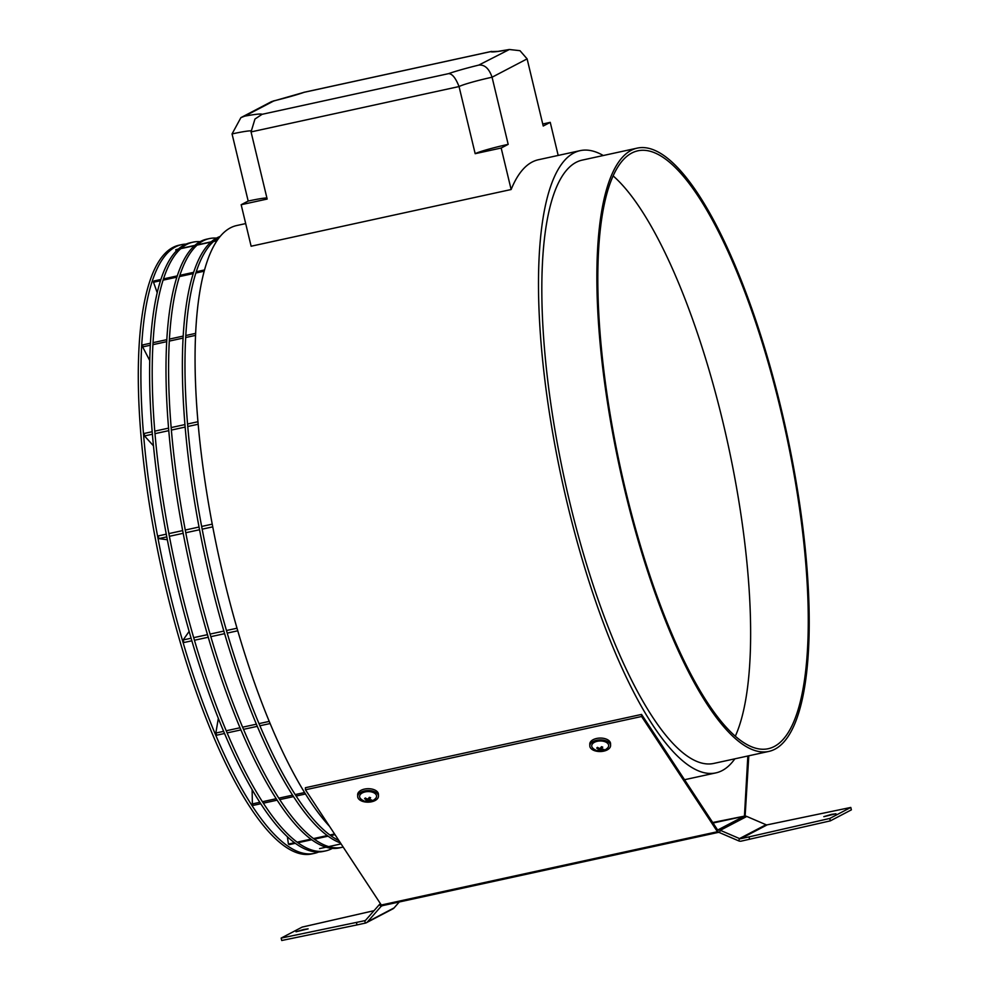 <?xml version="1.0" encoding="UTF-8"?>
<svg xmlns="http://www.w3.org/2000/svg" width="990" height="990" viewBox="0 0 990 990"><rect width="100%" height="100%" fill="white"/><g stroke="black" fill="none" stroke-linecap="round" stroke-linejoin="round"><path stroke-width="1.49" d="M157.2 292.669L153.524 282.237L160.479 280.727M163.078 280.158L176.863 277.151M179.462 276.581L193.236 273.587M195.834 273.017L204.188 271.198M153.524 282.237L153.97 280.974L160.887 279.465M163.486 278.908L177.26 275.901M179.871 275.331L193.644 272.324M196.243 271.755L204.534 269.948M149.738 360.546L142.659 346.908L150.307 345.238M152.918 344.668L166.691 341.661M169.29 341.092L183.076 338.085M185.674 337.528L195.537 335.375M142.659 346.908L142.783 344.891L150.43 343.233M153.029 342.664L166.803 339.657M169.401 339.087L183.187 336.08M185.786 335.523L195.636 333.37M153.462 445.822L144.503 435.946L152.386 434.226M154.984 433.657L168.77 430.65M171.369 430.081L185.142 427.074M187.754 426.504L198.173 424.24M144.503 435.946L144.292 433.434L152.175 431.714M154.774 431.145L168.56 428.138M171.159 427.569L184.932 424.574M187.531 424.005L197.951 421.728M167.335 539.736L158.833 538.61L166.79 536.877M169.389 536.308L183.175 533.301M185.774 532.744L199.547 529.737M202.158 529.167L212.751 526.853M158.833 538.61L158.313 535.912L166.283 534.167M168.882 533.598L182.655 530.603M185.254 530.034L199.04 527.027M201.638 526.457L212.244 524.143M189.139 631.397L183.162 639.961L183.917 642.535L191.862 640.802M194.461 640.245L208.234 637.238M210.833 636.669L224.619 633.662M227.217 633.093L237.773 630.791M183.162 639.961L191.107 638.228M193.706 637.659L207.479 634.652M210.078 634.083L223.864 631.088M226.463 630.519L237.018 628.217M218.345 718.356L215.832 733.033L216.736 735.186L224.544 733.479M227.143 732.909L240.929 729.902M243.528 729.345L257.301 726.338M259.9 725.769L270.134 723.541M215.832 733.033L223.641 731.338M226.24 730.769L240.026 727.761M242.624 727.192L256.398 724.185M258.996 723.628L269.243 721.388M252.116 789.624L252.376 803.917L253.329 805.365L260.766 803.744M263.365 803.175L277.151 800.168M279.749 799.611L293.523 796.604M296.121 796.034L305.502 793.992M252.376 803.917L259.826 802.296M262.424 801.727L276.21 798.72M278.809 798.163L292.594 795.156M295.193 794.586L304.598 792.532M287.397 836.748L288.412 844.049L289.29 844.631L295.329 843.307M297.94 842.738L311.714 839.743M314.313 839.173L328.098 836.166M330.697 835.597L335.004 834.657M288.412 844.049L294.525 842.725M297.136 842.156L310.91 839.149M313.508 838.58L327.294 835.572M329.893 835.003L334.571 833.988M319.56 848.603L326.094 847.18M328.692 846.611L341.092 843.901M176.133 251.188L175.787 249.752L178.151 249.245M180.749 248.676L194.523 245.669M197.134 245.099L210.907 242.092M213.506 241.523L216.934 240.78M175.787 249.752L178.472 248.96M181.071 248.391L194.844 245.384M197.443 244.815L211.229 241.808M213.828 241.251L217.095 240.533M251.052 131.917L254.962 119.035L262.103 114.308L448.569 73.644C452.158 73.644 455.66 77.938 459.051 86.551L251.052 131.917L267.164 199.052L241.164 204.72L251.126 246.225L511.137 189.523A318.433 87.999 -102.3 0 1 538.449 159.737L580.152 150.641A318.433 87.999 -102.3 0 1 603.269 155.517M734.84 758.835A318.433 87.999 -102.3 0 1 715.857 772.893A318.433 87.999 -102.3 0 1 567.394 503.935A318.433 87.999 -102.3 0 1 580.152 150.641M329.522 826.328A318.433 87.999 -102.3 0 1 223.963 578.828A318.433 87.999 -102.3 0 1 236.734 225.534L245.693 223.579M624.888 490.644A308.744 85.313 -102.3 0 1 637.251 148.116A308.744 85.313 -102.3 0 1 781.197 408.882A308.744 85.313 -102.3 0 1 768.822 751.422A308.744 85.313 -102.3 0 1 624.888 490.644M768.822 751.422L713.79 763.426A308.744 85.313 -102.3 0 1 569.844 502.648A308.744 85.313 -102.3 0 1 582.219 160.108L637.251 148.116M613.119 175.886A305.972 84.558 -102.3 0 1 722.861 421.814A305.972 84.558 -102.3 0 1 735.323 736.213M780.504 409.254A305.972 84.558 -102.3 0 1 768.24 748.712A305.972 84.558 -102.3 0 1 625.581 490.285A305.972 84.558 -102.3 0 1 637.845 150.814A305.972 84.558 -102.3 0 1 780.504 409.254M508.179 144.354L501.175 148.017L475.175 153.685A27.695 2.005 -13.5 0 1 508.179 144.354L492.067 77.22A27.695 2.005 -13.5 0 0 459.051 86.551L475.175 153.685M542.743 123.985L550.242 122.352L543.225 126.015L527.113 58.88L492.067 77.22C489.06 68.496 484.617 64.461 478.739 65.105L509.355 49.5L519.998 50.688L527.113 58.88M507.981 49.809A41.531 3.007 166.5 0 1 490.619 51.641L497.401 51.381M250.841 130.841A27.695 2.005 -13.5 0 0 232.056 133.922L240.892 117.637L271.433 101.661L304.153 92.305A41.531 3.007 166.5 0 1 273.983 100.844L244.74 116.139A41.531 3.007 166.5 0 1 262.103 114.308M266.904 197.975A27.695 2.005 -13.5 0 0 248.181 201.057L241.164 204.72M232.056 133.922L248.181 201.057M558.187 155.43L550.242 122.352M511.137 189.523L501.175 148.017M240.892 117.637L244.74 116.139M273.228 100.992L273.983 100.844M318.669 851.994A311.516 86.081 -102.3 0 1 314.399 853.355A311.516 86.081 -102.3 0 1 169.166 590.238A311.516 86.081 -102.3 0 1 181.653 244.629A311.516 86.081 -102.3 0 1 186.095 244.097M314.399 853.355L311.8 853.924A311.516 86.081 -102.3 0 1 166.567 590.807A311.516 86.081 -102.3 0 1 179.054 245.198L181.653 244.629M343.171 847.056A311.516 86.081 -102.3 0 1 342.094 847.316A311.516 86.081 -102.3 0 1 196.862 584.199A311.516 86.081 -102.3 0 1 209.348 238.59A311.516 86.081 -102.3 0 1 216.463 238.12M342.094 847.316L339.496 847.885A311.516 86.081 -102.3 0 1 194.263 584.768A311.516 86.081 -102.3 0 1 206.749 239.159L209.348 238.59M338.927 840.609A311.516 86.081 -102.3 0 1 213.246 580.635A311.516 86.081 -102.3 0 1 219.434 237.353M340.461 842.948A311.516 86.081 -102.3 0 1 210.635 581.192A311.516 86.081 -102.3 0 1 220.164 236.437M332.38 848.356A311.516 86.081 -102.3 0 1 325.71 850.893A311.516 86.081 -102.3 0 1 180.477 587.775A311.516 86.081 -102.3 0 1 192.963 242.166A311.516 86.081 -102.3 0 1 200.079 241.684M325.71 850.893L323.111 851.449A311.516 86.081 -102.3 0 1 177.878 588.345A311.516 86.081 -102.3 0 1 190.365 242.736L192.963 242.166M831.452 814.386L835.944 813.755L823.816 816.663L831.452 814.386M303.645 929.486L308.125 928.855L296.01 931.776L303.645 929.486M747.834 756.001L744.443 816.131M748.799 755.791L745.124 816.082M746.794 816.453L720.299 830.301L719.433 832.578L738.651 840.857A4.529 4.344 62.4 0 0 741.287 841.116L830.35 820.859L851.375 809.857L850.794 807.444L767.201 824.843A2.042 1.955 -117.6 0 1 766.013 824.72L746.794 816.453A4.529 4.344 62.4 0 0 744.158 816.181L712.713 822.517M374.022 910.676L302.185 927.086L281.148 938.087L364.741 920.688L365.322 923.101L356.994 924.92L356.425 922.507M356.994 924.92L281.729 940.5L281.148 938.087M394.07 907.917L367.575 921.777A4.529 4.344 62.4 0 1 366.374 922.73L392.869 908.87A4.529 4.344 -117.6 0 0 394.07 907.917L399.292 901.977M367.575 921.777L381.113 906.357A2.042 1.955 -117.6 0 1 382.128 905.763L382.103 905.702A4.529 1.25 -102.3 0 1 381.323 905.021L305.464 789.785L305.427 787.718L641.557 714.421L641.594 716.488L305.464 789.785M380.482 903.734A4.529 4.344 -117.6 0 0 379.294 904.674L365.756 920.094A2.042 1.955 62.4 0 1 364.741 920.688L365.619 920.23M366.374 922.73A4.529 4.344 62.4 0 1 365.322 923.101M641.594 716.488L717.453 831.724L717.416 829.657L641.557 714.421M381.323 905.021L717.453 831.724A4.529 1.25 77.7 0 0 718.233 832.404L718.245 832.466A2.042 1.955 -117.6 0 1 719.433 832.578M767.201 824.843L740.706 838.703A2.042 1.955 62.4 0 1 739.518 838.58L720.299 830.301A4.529 4.344 -117.6 0 0 717.663 830.041L718.233 832.404L382.313 905.664A4.529 1.25 -102.3 0 1 382.214 905.702A4.529 1.25 -102.3 0 1 382.103 905.702M830.35 820.859L829.769 818.445L749.034 836.884L749.616 839.297M850.794 807.444L829.769 818.445M740.706 838.703L749.034 836.884M717.663 830.041L743.973 816.28L713.048 823.024M604.432 741.547A8.477 4.752 178.9 0 0 594.173 742.451A8.477 4.752 178.9 0 0 592.886 748.217A10.519 10.519 0 0 0 607.6 747.945A8.477 4.752 178.9 0 0 604.432 741.547M597.787 750.321A10.185 9.232 99.7 0 0 598.418 750.531A10.185 9.232 99.7 0 0 599.061 750.705A10.506 5.198 -80 0 0 600.225 750.111L601.153 749.962A10.506 8.242 53.1 0 0 603.071 750.049A10.185 6.782 -110 0 0 603.801 749.331A10.506 6.596 -140.8 0 1 601.97 749.158L601.71 748.638A10.506 5.198 -80 0 0 602.724 747.091A10.185 2.685 -155.5 0 1 602.093 746.905A10.185 2.685 -155.5 0 1 601.45 746.695A10.506 3.552 113.9 0 1 600.311 748.205L599.371 748.353A10.506 6.596 -140.8 0 1 597.44 747.363L596.71 748.081A10.506 8.242 53.1 0 0 598.566 749.158L598.814 749.678A10.506 3.552 113.9 0 1 597.787 750.321A8.477 4.752 178.9 0 0 599.643 750.47M610.582 745.52L610.545 743.688A10.383 5.816 178.9 0 0 602.786 738.218A10.383 5.816 178.9 0 0 591.166 741.102A10.383 5.816 178.9 0 0 589.78 744.084L589.817 745.916A10.383 5.816 178.9 0 0 597.576 751.385A10.383 5.816 178.9 0 0 609.197 748.502A10.383 5.816 178.9 0 0 610.582 745.52A10.383 5.816 178.9 0 0 602.823 740.05A10.383 5.816 178.9 0 0 591.203 742.933A10.383 5.816 178.9 0 0 589.817 745.916M598.826 749.678A10.383 5.816 178.9 0 0 601.14 749.665M602.786 749.48A10.383 5.816 178.9 0 0 603.628 749.331M600.967 747.376L601.153 749.962M601.4 746.769L602.093 748.118M602.675 749.269L603.071 750.049M599.111 748.242L598.876 749.405M598.702 748.044L598.307 749.034M372.302 792.161A8.477 4.752 178.9 0 0 362.055 793.077A8.477 4.752 178.9 0 0 360.768 798.843A10.519 10.519 0 0 0 375.482 798.571A8.477 4.752 178.9 0 0 372.302 792.161M367.117 800.316A10.383 5.816 178.9 0 1 366.696 800.291L366.696 800.304A10.506 3.552 113.9 0 1 365.669 800.935A10.185 9.232 99.7 0 0 366.3 801.158A10.185 9.232 99.7 0 0 366.943 801.331A10.506 5.198 -80 0 0 368.094 800.737L367.971 798.98M368.094 800.737L369.035 800.576A10.506 8.242 53.1 0 0 370.953 800.675A10.185 6.782 -110 0 0 371.683 799.945A10.506 6.596 -140.8 0 1 369.839 799.784L369.592 799.264A10.506 5.198 -80 0 0 370.607 797.717A10.185 2.685 -155.5 0 1 369.975 797.532A10.185 2.685 -155.5 0 1 369.332 797.321A10.506 3.552 113.9 0 1 368.181 798.831L367.253 798.98A10.506 6.596 -140.8 0 1 365.322 797.977L364.592 798.707A10.506 8.242 53.1 0 0 366.436 799.784L366.659 798.707M378.465 796.146L378.428 794.314A10.383 5.816 178.9 0 0 370.668 788.844A10.383 5.816 178.9 0 0 359.048 791.728A10.383 5.816 178.9 0 0 357.662 794.698L357.699 796.542A10.383 5.816 178.9 0 0 365.459 802.011A10.383 5.816 178.9 0 0 377.079 799.128A10.383 5.816 178.9 0 0 378.465 796.146A10.383 5.816 178.9 0 0 370.706 790.676A10.383 5.816 178.9 0 0 359.073 793.559A10.383 5.816 178.9 0 0 357.699 796.542M368.07 800.328A10.383 5.816 178.9 0 0 371.51 799.945M367.339 799.017L366.943 801.331M369.678 799.153L369.233 797.457M369.889 797.507L370.359 798.138M366.993 798.868L366.746 800.031M365.681 800.935A8.477 4.752 178.9 0 0 366.981 801.071M490.619 51.641L304.153 92.305M448.569 73.644A41.531 3.007 166.5 0 1 478.739 65.105M382.486 905.64L381.113 906.357L379.294 904.674M766.013 824.72L739.518 838.58L738.651 840.857M509.355 49.5L496.671 51.604M491.597 51.393L303.732 92.355M715.857 772.893L684.535 779.724M382.214 905.702L718.233 832.417M367.043 798.893L366.77 800.18"/></g></svg>
